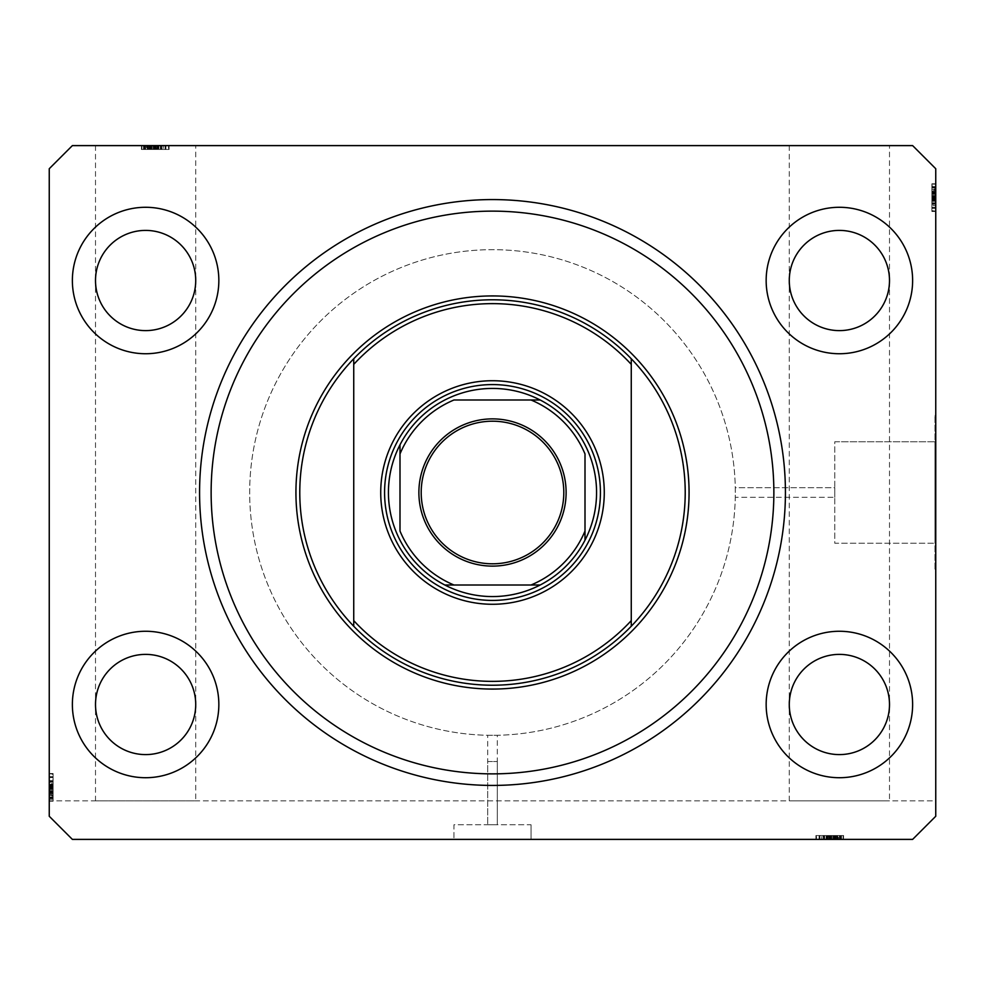 <?xml version="1.0" encoding="UTF-8"?>
<svg xmlns="http://www.w3.org/2000/svg" width="985" height="985" viewBox="0 0 985 985"><rect width="100%" height="100%" fill="white"/><g stroke="black" fill="none" stroke-linecap="round" stroke-linejoin="round"><path stroke-width="0.74" stroke-dasharray="4.92 3.69" d="M735.327 492.5L735.278 487.686L834.763 487.686L834.763 497.314L834.763 487.686L834.763 497.314L834.763 487.686L735.278 487.686L735.278 497.314L834.763 497.314L735.278 497.314L735.327 492.5A242.827 242.827 0 0 0 492.5 249.673A242.827 242.827 0 0 0 249.673 492.5A242.827 242.827 0 0 0 492.5 735.327A242.827 242.827 0 0 0 735.327 492.5A242.827 242.827 0 0 0 492.5 249.673A242.827 242.827 0 0 0 249.673 492.5A242.827 242.827 0 0 0 492.5 735.327A242.827 242.827 0 0 0 735.327 492.5A242.827 242.827 0 0 0 492.5 249.673A242.827 242.827 0 0 0 249.673 492.5A242.827 242.827 0 0 0 492.5 735.327A242.827 242.827 0 0 0 735.327 492.5A242.827 242.827 0 0 0 492.5 249.673A242.827 242.827 0 0 0 249.673 492.5A242.827 242.827 0 0 0 492.5 735.327A242.827 242.827 0 0 0 735.327 492.5M834.763 441.772L934.974 441.772L934.974 543.227L934.974 441.772L934.974 543.227L934.974 441.772L834.763 441.772L834.763 543.227L934.974 543.227L834.763 543.227L834.763 441.772M934.974 415.411L935.75 415.411L935.75 569.589L935.75 415.411L935.75 569.589L935.75 415.411L934.974 415.411L934.974 569.589L935.75 569.589L934.974 569.589L934.974 415.411M497.314 761.528L497.314 824.74L487.686 824.74L497.314 824.74L487.686 824.74L497.314 824.74L497.314 735.278L487.686 735.278L487.686 824.74L487.686 761.528L497.314 761.528L487.686 761.528M531.038 824.74L531.038 839.392L453.962 839.392L531.038 839.392L453.962 839.392L531.038 839.392L531.038 824.74L453.962 824.74L453.962 839.392L453.962 824.74L531.038 824.74M487.686 735.278L497.314 735.278M195.72 145.608L95.508 145.608L195.72 145.608L195.72 704.484C197.726 689.832 182.693 655.062 145.608 654.385C108.522 655.062 93.489 689.832 95.508 704.484C93.489 719.149 108.522 753.907 145.608 754.596C182.693 753.907 197.726 719.149 195.72 704.484L195.72 800.842L95.508 800.842L195.72 800.842M95.508 145.608L95.508 280.516C93.489 295.168 108.522 329.938 145.608 330.615C182.693 329.938 197.726 295.168 195.72 280.516C197.726 265.851 182.693 231.093 145.608 230.404C108.522 231.093 93.489 265.851 95.508 280.516L95.508 800.842M889.492 145.608L789.28 145.608L889.492 145.608L889.492 704.484C891.511 689.832 876.478 655.062 839.392 654.385C802.307 655.062 787.274 689.832 789.28 704.484C787.274 719.149 802.307 753.907 839.392 754.596C876.478 753.907 891.511 719.149 889.492 704.484L889.492 800.842L789.28 800.842L889.492 800.842M789.28 145.608L789.28 280.516C787.274 295.168 802.307 329.938 839.392 330.615C876.478 329.938 891.511 295.168 889.492 280.516C891.511 265.851 876.478 231.093 839.392 230.404C802.307 231.093 787.274 265.851 789.28 280.516L789.28 800.842M195.72 280.516A50.112 50.112 0 0 1 145.608 330.615A50.112 50.112 0 0 1 95.508 280.516C93.489 265.851 108.522 231.093 145.608 230.404C182.693 231.093 197.726 265.851 195.72 280.516C197.726 295.168 182.693 329.938 145.608 330.615C108.522 329.938 93.489 295.168 95.508 280.516A50.112 50.112 0 0 1 145.608 230.404A50.112 50.112 0 0 1 195.72 280.516M889.492 280.516A50.112 50.112 0 0 1 839.392 330.615A50.112 50.112 0 0 1 789.28 280.516C787.274 265.851 802.307 231.093 839.392 230.404C876.478 231.093 891.511 265.851 889.492 280.516C891.511 295.168 876.478 329.938 839.392 330.615C802.307 329.938 787.274 295.168 789.28 280.516A50.112 50.112 0 0 1 839.392 230.404A50.112 50.112 0 0 1 889.492 280.516M889.492 704.484A50.112 50.112 0 0 1 839.392 754.596A50.112 50.112 0 0 1 789.28 704.484C787.274 689.832 802.307 655.062 839.392 654.385C876.478 655.062 891.511 689.832 889.492 704.484C891.511 719.149 876.478 753.907 839.392 754.596C802.307 753.907 787.274 719.149 789.28 704.484A50.112 50.112 0 0 1 839.392 654.385A50.112 50.112 0 0 1 889.492 704.484M195.72 704.484A50.112 50.112 0 0 1 145.608 754.596A50.112 50.112 0 0 1 95.508 704.484C93.489 689.832 108.522 655.062 145.608 654.385C182.693 655.062 197.726 689.832 195.72 704.484C197.726 719.149 182.693 753.907 145.608 754.596C108.522 753.907 93.489 719.149 95.508 704.484A50.112 50.112 0 0 1 145.608 654.385A50.112 50.112 0 0 1 195.72 704.484M72.373 704.484A73.235 73.235 0 0 0 145.608 777.719A73.235 73.235 0 0 0 218.842 704.484A73.235 73.235 0 0 0 145.608 631.262A73.235 73.235 0 0 0 72.373 704.484A73.235 73.235 0 0 0 145.608 777.719A73.235 73.235 0 0 0 218.842 704.484A73.235 73.235 0 0 0 145.608 631.262A73.235 73.235 0 0 0 72.373 704.484A73.235 73.235 0 0 0 145.608 777.719A73.235 73.235 0 0 0 218.842 704.484A73.235 73.235 0 0 0 145.608 631.262A73.235 73.235 0 0 0 72.373 704.484M766.158 704.484A73.235 73.235 0 0 0 839.392 777.719A73.235 73.235 0 0 0 912.627 704.484A73.235 73.235 0 0 0 839.392 631.262A73.235 73.235 0 0 0 766.158 704.484A73.235 73.235 0 0 0 839.392 777.719A73.235 73.235 0 0 0 912.627 704.484A73.235 73.235 0 0 0 839.392 631.262A73.235 73.235 0 0 0 766.158 704.484A73.235 73.235 0 0 0 839.392 777.719A73.235 73.235 0 0 0 912.627 704.484A73.235 73.235 0 0 0 839.392 631.262A73.235 73.235 0 0 0 766.158 704.484M766.158 280.516A73.235 73.235 0 0 0 839.392 353.738A73.235 73.235 0 0 0 912.627 280.516A73.235 73.235 0 0 0 839.392 207.281A73.235 73.235 0 0 0 766.158 280.516A73.235 73.235 0 0 0 839.392 353.738A73.235 73.235 0 0 0 912.627 280.516A73.235 73.235 0 0 0 839.392 207.281A73.235 73.235 0 0 0 766.158 280.516A73.235 73.235 0 0 0 839.392 353.738A73.235 73.235 0 0 0 912.627 280.516A73.235 73.235 0 0 0 839.392 207.281A73.235 73.235 0 0 0 766.158 280.516M72.373 280.516A73.235 73.235 0 0 0 145.608 353.738A73.235 73.235 0 0 0 218.842 280.516A73.235 73.235 0 0 0 145.608 207.281A73.235 73.235 0 0 0 72.373 280.516A73.235 73.235 0 0 0 145.608 353.738A73.235 73.235 0 0 0 218.842 280.516A73.235 73.235 0 0 0 145.608 207.281A73.235 73.235 0 0 0 72.373 280.516A73.235 73.235 0 0 0 145.608 353.738A73.235 73.235 0 0 0 218.842 280.516A73.235 73.235 0 0 0 145.608 207.281A73.235 73.235 0 0 0 72.373 280.516M199.573 492.5A292.927 292.927 0 0 0 492.5 785.427A292.927 292.927 0 0 0 785.427 492.5A292.927 292.927 0 0 0 492.5 199.573A292.927 292.927 0 0 0 199.573 492.5A292.927 292.927 0 0 1 492.5 199.573A292.927 292.927 0 0 1 785.427 492.5A292.927 292.927 0 0 1 492.5 785.427A292.927 292.927 0 0 1 199.573 492.5A292.927 292.927 0 0 1 492.5 199.573A292.927 292.927 0 0 1 785.427 492.5A292.927 292.927 0 0 1 492.5 785.427A292.927 292.927 0 0 1 199.573 492.5M72.373 839.392L912.627 839.392L935.75 816.269L935.75 168.73L912.627 145.608L72.373 145.608L49.25 168.73L49.25 816.269L72.373 839.392L912.627 839.392L935.75 816.269L912.627 839.392L72.373 839.392L49.25 816.269L72.373 839.392M821.773 839.392L843.246 839.392L816.269 839.392L843.246 839.392L821.773 839.392L821.773 835.539L843.246 835.539L843.246 839.392L815.912 839.392L843.591 839.392L815.912 839.392L843.591 839.392L815.912 839.392L843.591 839.392L816.269 839.392L843.246 839.392L816.269 839.392L816.762 835.539L829.604 835.539L829.604 839.392M837.262 839.392L823.275 839.392L837.262 839.392L837.262 835.539L843.591 835.539L843.591 839.392L816.269 839.392L843.246 839.392L816.269 839.392L843.246 839.392L843.246 835.539L839.392 835.539L839.392 839.392L839.392 835.539L843.246 835.539L843.246 839.392L843.246 835.539L839.392 835.539L839.392 839.392L839.392 835.539L843.246 835.539L843.246 839.392L843.246 835.539L823.62 835.539L823.62 839.392L823.62 835.539L826.76 835.539L826.76 839.392L826.772 835.539L823.275 835.539L823.275 839.392L823.275 835.539L833.236 835.539L833.236 839.392M827.129 835.539L843.246 835.539L816.269 835.539L816.269 839.392L843.591 839.392L843.591 835.539L833.433 835.539L833.433 839.392L826.07 839.392L840.796 839.392L833.421 839.392L833.421 835.539L823.275 835.539L824.322 835.539L824.322 839.392L824.322 835.539L827.129 835.539L827.129 839.392M163.227 145.608L141.754 145.608L168.73 145.608L141.754 145.608L163.227 145.608L163.227 149.461L141.754 149.461L141.754 145.608L169.088 145.608L141.409 145.608L169.088 145.608L141.409 145.608L169.088 145.608L141.409 145.608L168.73 145.608L141.754 145.608L168.73 145.608L168.238 149.461L155.396 149.461L155.396 145.608M147.738 145.608L161.725 145.608L147.738 145.608L147.738 149.461L141.409 149.461L141.409 145.608L168.73 145.608L141.754 145.608L168.73 145.608L141.754 145.608L141.754 149.461L145.608 149.461L145.608 145.608L145.608 149.461L141.754 149.461L141.754 145.608L141.754 149.461L145.608 149.461L145.608 145.608L145.608 149.461L141.754 149.461L141.754 145.608L141.754 149.461L161.38 149.461L161.38 145.608L161.38 149.461L158.24 149.461L158.24 145.608L158.228 149.461L161.725 149.461L161.725 145.608L161.725 149.461L151.764 149.461L151.764 145.608M157.871 149.461L141.754 149.461L168.73 149.461L168.73 145.608L141.409 145.608L141.409 149.461L151.567 149.461L151.567 145.608L158.93 145.608L144.204 145.608L151.579 145.608L151.579 149.461L161.725 149.461L160.678 149.461L160.678 145.608L160.678 149.461L157.871 149.461L157.871 145.608M935.75 800.842L935.75 816.269L935.75 800.842L49.25 800.842L49.25 816.269L49.25 773.52L49.25 801.199L49.25 773.52L49.25 801.199L49.25 773.52L49.25 801.199L49.25 773.865L49.25 800.842L49.25 773.865L53.104 774.37L53.104 787.212L49.25 787.212L49.25 797.69L49.25 787.175L53.104 787.175L53.104 800.842L49.25 800.842L49.25 773.865L49.25 800.842L49.25 792.79L49.25 800.842L935.75 800.842M935.75 205.631L935.75 184.158L935.75 211.135L935.75 184.158L935.75 205.631L931.896 205.631L931.896 184.158L935.75 184.158L935.75 211.479L935.75 183.801L935.75 211.479L935.75 183.801L935.75 211.479L935.75 183.801L935.75 211.135L935.75 183.801L935.75 211.135L935.75 184.158L935.75 211.135L935.75 184.158L935.75 211.135L931.896 210.63L931.896 197.788L935.75 197.788L935.75 187.31L935.75 197.825L931.896 197.825L931.896 184.158L935.75 184.158L935.75 211.135L935.75 184.158L935.75 211.135L931.896 211.135L935.75 211.135L931.896 211.135L931.896 192.814L935.75 192.814M931.896 192.814L931.896 183.801L931.896 190.105L935.75 190.13L935.75 183.801L935.75 201.322L935.75 190.13L931.896 190.105L935.75 190.462M53.104 794.538L53.104 780.871L53.104 801.199L53.104 794.895L49.25 794.87L49.25 801.199L49.25 780.871L49.25 794.87L53.104 794.895L49.25 794.538M53.104 784.725L53.104 800.842L53.104 773.865L49.25 773.865L49.25 800.842L53.104 800.842L53.104 796.988L49.25 796.988L53.104 796.988L53.104 800.842L49.25 800.842L53.104 800.842L53.104 796.988L49.25 796.988L53.104 796.988L53.104 800.842L49.25 800.842L53.104 800.842L53.104 781.228L49.25 781.228L49.25 776.672L49.25 798.047L49.25 773.865L49.25 801.199L49.25 776.672L49.25 798.047L49.25 781.203L53.104 781.228L53.104 784.355L49.25 784.355L53.104 784.38L53.104 780.871L49.25 780.871L53.104 780.871L53.104 781.93L49.25 781.93L53.104 781.93L53.104 784.725L49.25 784.725M53.104 787.717L53.104 773.52L53.104 801.199L49.25 801.199L53.104 801.199L49.25 801.199L53.104 801.199L53.104 796.963L49.25 796.988L53.104 796.988L53.104 800.842L49.25 800.842L53.104 800.842L53.104 796.988L49.25 796.963L53.104 796.963L53.104 787.717L49.25 787.704L53.104 787.717L53.104 773.52L49.25 773.52L53.104 773.52L53.104 787.384L49.25 787.384L53.104 787.384L53.104 797.074L49.25 797.074L53.104 797.074L53.104 801.199L53.104 787.717L49.25 787.717M53.104 791.041L49.25 791.041L49.25 783.678L49.25 798.392L49.25 791.029L53.104 791.029L49.25 791.029M53.104 790.832L49.25 790.832M53.104 783.715L53.104 801.199L53.104 773.52L53.104 798.047L53.104 776.672L53.104 798.047L53.104 776.672L53.104 789.638L53.104 776.672L53.104 783.715L49.25 783.715M53.104 798.392L49.25 798.392L53.104 798.392M53.104 786.67L49.25 786.67M53.104 790.672L49.25 790.672M53.104 795.351L49.25 795.351M53.104 793.578L49.25 793.578M53.104 780.871L53.104 786.486L49.25 786.473L53.104 786.486L53.104 780.871L49.25 780.871M53.104 786.83L49.25 786.83M53.104 786.079L49.25 786.079M53.104 795.375L53.104 773.865L53.104 800.842L49.25 800.842L53.104 800.842L49.25 800.842L53.104 800.842L49.25 800.842L53.104 800.842L49.25 800.842L53.104 800.842L49.25 800.842L53.104 800.842L49.25 800.842L53.104 800.842L53.104 773.865L49.25 773.865L53.104 773.865L49.25 773.865L53.104 773.865L49.25 773.865L53.104 773.865L49.25 773.865L53.104 773.865L49.25 773.865L53.104 773.865L49.25 773.865L53.104 773.865L53.104 795.375L49.25 795.375M53.104 779.369L53.104 800.842L53.104 792.79L49.25 792.79L53.104 792.79L49.25 792.79L53.104 792.79L53.104 800.842L49.25 800.842L53.104 800.842L53.104 779.369L49.25 779.369M53.104 781.782L49.25 781.782L49.25 789.638L49.25 776.672L49.25 781.782L53.104 781.782L53.104 789.638L49.25 789.638L53.104 789.638L53.104 776.672L49.25 776.672L53.104 776.672L49.25 776.672L53.104 776.672L53.104 781.782M53.104 777.017L49.25 777.017L49.25 785.082L49.25 777.017L53.104 777.017L53.104 785.082L53.104 777.017L49.25 777.017L53.104 777.017M53.104 797.69L49.25 797.69L49.25 788.234L49.25 797.69L53.104 797.69L49.25 797.69M53.104 777.559L49.25 777.559M53.104 793.762L49.25 793.762M53.104 787.754L49.25 787.754L53.104 787.754M53.104 781.203L49.25 781.203L53.104 781.203M53.104 787.298L49.25 787.298L53.104 787.298M53.104 796.003L53.104 773.865L53.104 801.199L53.104 792.433L53.104 798.047L49.25 798.047L53.104 798.047L49.25 798.047L53.104 798.047L53.104 796.003L49.25 796.003M53.104 780.649L49.25 780.649M53.104 786.301L49.25 786.301M53.104 792.925L49.25 792.925L53.104 792.95M53.104 788.234L49.25 788.234M53.104 785.082L49.25 785.082M53.104 781.093L49.25 781.093M53.104 784.823L49.25 784.823M53.104 797.357L49.25 797.357M53.104 801.199L49.25 801.199L53.104 801.199M53.104 792.088L49.25 792.088M53.104 791.743L49.25 791.743M53.104 793.43L49.25 793.442M53.104 780.908L49.25 780.908M53.104 773.52L49.25 773.52M53.104 781.573L49.25 781.573M53.104 780.97L49.25 780.97M53.104 786.892L49.25 786.892M53.104 793.344L49.25 793.344M53.104 773.865L49.25 773.865L53.104 773.865M53.104 800.842L49.25 800.842L53.104 800.842M53.104 789.638L49.25 789.638L53.104 789.638M53.104 776.672L49.25 776.672M53.104 799.291L49.25 799.291M53.104 792.79L49.25 792.79M53.104 792.433L49.25 792.433M53.104 792.186L49.25 792.186M931.896 190.462L931.896 201.322L931.896 183.801L931.896 185.709L935.75 185.709M931.896 185.709L931.896 192.21L935.75 192.21L931.896 192.567L935.75 192.567M931.896 192.567L931.896 186.953L935.75 186.953L935.75 208.327L935.75 186.953L935.75 208.327L935.75 186.953L931.896 186.953L931.896 188.997L935.75 188.997M931.896 188.997L931.896 211.135L935.75 211.135L931.896 211.135L931.896 184.158L931.896 211.135L935.75 211.135L931.896 211.135L935.75 211.135L931.896 211.135L931.896 204.351L935.75 204.351M931.896 200.275L931.896 183.801L935.75 183.801L931.896 183.801L935.75 183.801L931.896 183.801L931.896 193.959L935.75 193.959L935.75 201.322L935.75 186.608L935.75 193.971L931.896 193.971L931.896 204.129L935.75 204.129L931.896 204.129L931.896 198.514L935.75 198.527L931.896 198.514L931.896 204.129L931.896 203.07L935.75 203.07L931.896 203.07L931.896 200.275L935.75 200.275M931.896 204.351L931.896 184.158L935.75 184.158L931.896 184.158L935.75 184.158L931.896 184.158L935.75 184.158L931.896 184.158L935.75 184.158L931.896 184.158L931.896 188.012L935.75 188.012L931.896 188.012L935.75 188.012L931.896 188.012L931.896 184.158L935.75 184.158L931.896 184.158L931.896 188.012L935.75 188.012L931.896 188.012L931.896 184.158L935.75 184.158L931.896 184.158L931.896 211.135L935.75 211.135L931.896 211.135L931.896 187.31L931.896 207.983L931.896 187.31L935.75 187.31L935.75 196.766L935.75 187.31L931.896 187.31L931.896 192.05L935.75 192.075L931.896 192.05L931.896 184.158L935.75 184.158L931.896 184.158L931.896 211.135L935.75 211.135L931.896 211.135L931.896 184.158L935.75 184.158L931.896 184.158L931.896 211.135L935.75 211.135L931.896 211.135L931.896 189.625L935.75 189.625M931.896 192.21L931.896 211.135L931.896 184.158L931.896 192.21L935.75 192.21M931.896 204.03L931.896 183.801L931.896 211.479L931.896 183.801L931.896 211.479L931.896 183.801L931.896 211.479L931.896 195.362L931.896 208.327L935.75 208.327L935.75 195.362L935.75 208.327L931.896 208.327L931.896 186.953L931.896 203.797L935.75 203.772L931.896 203.772L931.896 208.327L931.896 197.246L935.75 197.246L931.896 197.246L931.896 186.953L931.896 197.702L935.75 197.702L931.896 197.702L931.896 203.797L935.75 203.797L931.896 203.797L931.896 208.327L935.75 208.327L931.896 208.327L931.896 204.03L935.75 204.03M931.896 203.218L935.75 203.218L931.896 203.218L931.896 195.362L935.75 195.362L931.896 195.362L931.896 203.218M931.896 186.608L935.75 186.608L931.896 186.608M931.896 189.649L935.75 189.649M931.896 191.422L935.75 191.422M931.896 198.17L935.75 198.17M931.896 201.322L935.75 201.285M931.896 198.921L935.75 198.921M931.896 197.296L935.75 197.283M931.896 200.644L935.75 200.644L931.896 200.62M931.896 198.33L935.75 198.33M931.896 194.328L935.75 194.328M931.896 204.129L935.75 204.129M931.896 194.168L935.75 194.168M931.896 193.971L935.75 193.971M931.896 207.983L935.75 207.983L935.75 199.918L935.75 207.983L931.896 207.983L931.896 199.918L931.896 207.983L935.75 207.983L931.896 207.983M931.896 207.441L935.75 207.441M931.896 191.238L935.75 191.238M931.896 188.036L935.75 188.036L931.896 188.036M931.896 211.479L935.75 211.479M931.896 197.616L935.75 197.616L931.896 197.616M931.896 187.926L935.75 187.926L931.896 187.926M931.896 198.699L935.75 198.699M931.896 196.766L935.75 196.766M931.896 199.918L935.75 199.918M931.896 203.907L935.75 203.907M931.896 200.177L935.75 200.177M931.896 187.31L935.75 187.31M931.896 187.643L935.75 187.643M931.896 183.801L935.75 183.801L931.896 183.801M931.896 186.953L935.75 186.953L931.896 186.953M931.896 192.912L935.75 192.912M931.896 193.257L935.75 193.257M931.896 191.57L935.75 191.558M931.896 204.092L935.75 204.092M931.896 203.427L935.75 203.427M931.896 198.108L935.75 198.108M931.896 191.656L935.75 191.656M931.896 189.625L931.896 211.135L931.896 184.158L935.75 184.158L931.896 184.158L935.75 184.158L931.896 184.158L935.75 184.158L931.896 184.158L931.896 205.631M931.896 211.135L935.75 211.135L931.896 211.135M931.896 184.158L935.75 184.158L931.896 184.158M931.896 195.362L935.75 195.362L931.896 195.362M931.896 208.327L935.75 208.327M151.764 149.461L141.409 149.461L147.713 149.461L147.713 145.608M151.579 149.461L144.204 149.461L151.579 149.461L151.579 145.608M147.713 149.461L158.93 149.461L158.93 145.608L158.93 149.461L156.529 149.461L156.529 145.608M144.204 149.461L144.204 145.608L144.204 149.461M155.938 149.461L155.938 145.608M151.924 149.461L151.924 145.608M155.396 149.461L141.754 149.461L141.754 145.608L141.754 149.461L145.608 149.461L145.608 145.608L145.608 149.461L141.754 149.461L141.754 145.608L141.754 149.461L141.754 145.608L141.754 149.461L149.819 149.461L149.819 145.608L149.819 149.461L141.754 149.461L141.754 145.608L141.754 149.461L168.73 149.461L168.73 145.608L168.73 149.461L141.754 149.461L141.754 145.608L141.754 149.461L168.73 149.461L168.73 145.608L168.73 149.461L168.73 145.608L168.73 149.461L161.946 149.461L161.946 145.608M148.058 149.461L148.058 145.608M147.245 149.461L147.245 145.608L147.233 149.461L168.73 149.461L168.73 145.608L168.73 149.461L144.906 149.461L165.578 149.461L144.906 149.461L144.906 145.608L165.578 145.608L144.906 145.608L154.374 145.608L144.906 145.608L144.906 149.461L149.658 149.461L149.671 145.608L149.658 149.461L141.754 149.461L141.754 145.608L141.754 149.461L168.73 149.461L168.73 145.608L168.73 149.461L141.754 149.461L141.754 145.608L141.754 149.461L168.73 149.461L168.73 145.608L168.73 149.461L147.233 149.461M149.03 149.461L149.03 145.608M156.135 149.461L156.135 145.608L156.123 149.461L161.725 149.461L161.725 145.608L161.7 149.461L156.123 149.461M155.765 149.461L155.765 145.608M156.529 149.461L154.891 149.461L154.891 145.608L154.891 149.461L147.738 149.461M161.946 149.461L141.409 149.461L169.088 149.461L141.409 149.461L169.088 149.461L152.97 149.461L165.923 149.461L165.923 145.608L144.561 145.608L165.936 145.608L144.561 145.608L165.936 145.608L152.97 145.608L165.923 145.608L165.936 149.461L144.561 149.461L165.936 149.461L154.842 149.461L154.842 145.608L154.842 149.461L144.561 149.461L144.561 145.608L144.561 149.461L155.298 149.461L155.298 145.608L155.298 149.461L161.392 149.461L161.392 145.608L161.392 149.461L165.936 149.461L165.936 145.608L165.936 149.461L161.626 149.461L161.626 145.608M160.814 149.461L160.814 145.608L160.814 149.461L152.97 149.461L152.97 145.608L152.97 149.461L160.814 149.461M165.578 149.461L165.578 145.608L157.526 145.608L165.578 145.608L165.578 149.461L157.526 149.461L165.578 149.461L165.578 145.608L165.578 149.461M165.049 149.461L165.049 145.608M155.433 149.461L155.433 145.608M148.833 149.461L148.833 145.608M145.632 149.461L145.632 145.608L145.632 149.461M169.088 149.461L169.088 145.608M155.211 149.461L155.211 145.608L155.211 149.461M145.521 149.461L145.521 145.608L145.521 149.461M161.626 149.461L141.409 149.461L141.409 145.608L141.409 149.461L141.409 145.608L141.409 149.461L150.52 149.461L150.52 145.608M156.295 149.461L156.295 145.608M154.374 149.461L154.374 145.608M157.526 149.461L157.526 145.608M161.503 149.461L161.503 145.608M157.785 149.461L157.785 145.608M144.906 149.461L144.906 145.608M145.251 149.461L145.251 145.608M154.891 149.461L154.891 145.608M150.52 149.461L168.73 149.461L168.73 145.608L168.73 149.461L141.754 149.461L141.754 145.608L141.754 149.461L163.227 149.461M150.865 149.461L150.865 145.608M146.593 149.461L168.73 149.461L141.409 149.461L168.73 149.461L141.754 149.461L150.163 149.461L144.561 149.461L144.561 145.608L144.561 149.461L146.593 149.461L146.593 145.608M149.178 149.461L149.166 145.608M161.023 149.461L161.023 145.608M158.893 149.461L158.893 145.608M155.704 149.461L155.704 145.608M149.264 149.461L149.264 145.608M141.754 149.461L141.754 145.608L141.754 149.461M168.73 149.461L168.73 145.608L168.73 149.461M149.819 149.461L149.819 145.608M152.97 149.461L152.97 145.608L152.97 149.461M165.923 149.461L165.923 145.608M143.305 149.461L143.305 145.608M150.163 149.461L150.163 145.608M150.422 149.461L150.422 145.608M833.236 835.539L843.591 835.539L837.287 835.539L837.287 839.392M833.421 835.539L840.796 835.539L833.421 835.539L833.421 839.392M837.287 835.539L826.07 835.539L826.07 839.392L826.07 835.539L828.471 835.539L828.471 839.392M840.796 835.539L840.796 839.392L840.796 835.539M829.062 835.539L829.062 839.392M833.076 835.539L833.076 839.392M829.604 835.539L843.246 835.539L843.246 839.392L843.246 835.539L839.392 835.539L839.392 839.392L839.392 835.539L843.246 835.539L843.246 839.392L843.246 835.539L843.246 839.392L843.246 835.539L835.182 835.539L835.182 839.392L835.182 835.539L843.246 835.539L843.246 839.392L843.246 835.539L816.269 835.539L816.269 839.392L816.269 835.539L843.246 835.539L843.246 839.392L843.246 835.539L816.269 835.539L816.269 839.392L816.269 835.539L816.269 839.392L816.269 835.539L823.054 835.539L823.054 839.392M836.942 835.539L836.942 839.392M837.755 835.539L837.755 839.392L837.767 835.539L816.269 835.539L816.269 839.392L816.269 835.539L840.094 835.539L819.421 835.539L840.094 835.539L840.094 839.392L819.421 839.392L840.094 839.392L830.626 839.392L840.094 839.392L840.094 835.539L835.342 835.539L835.329 839.392L835.342 835.539L843.246 835.539L843.246 839.392L843.246 835.539L816.269 835.539L816.269 839.392L816.269 835.539L843.246 835.539L843.246 839.392L843.246 835.539L816.269 835.539L816.269 839.392L816.269 835.539L837.767 835.539M835.97 835.539L835.97 839.392M828.865 835.539L828.865 839.392L828.878 835.539L823.275 835.539L823.275 839.392L823.3 835.539L828.878 835.539M829.235 835.539L829.235 839.392M828.471 835.539L830.109 835.539L830.109 839.392L830.109 835.539L837.262 835.539M823.054 835.539L843.591 835.539L815.912 835.539L843.591 835.539L815.912 835.539L832.029 835.539L819.077 835.539L819.077 839.392L840.439 839.392L819.064 839.392L840.439 839.392L819.064 839.392L832.029 839.392L819.077 839.392L819.064 835.539L840.439 835.539L819.064 835.539L830.158 835.539L830.158 839.392L830.158 835.539L840.439 835.539L840.439 839.392L840.439 835.539L829.702 835.539L829.702 839.392L829.702 835.539L823.608 835.539L823.608 839.392L823.608 835.539L819.064 835.539L819.064 839.392L819.064 835.539L823.374 835.539L823.374 839.392M824.186 835.539L824.186 839.392L824.186 835.539L832.029 835.539L832.029 839.392L832.029 835.539L824.186 835.539M819.421 835.539L819.421 839.392L827.474 839.392L819.421 839.392L819.421 835.539L827.474 835.539L819.421 835.539L819.421 839.392L819.421 835.539M819.951 835.539L819.951 839.392M829.567 835.539L829.567 839.392M836.166 835.539L836.166 839.392M839.368 835.539L839.368 839.392L839.368 835.539M815.912 835.539L815.912 839.392M829.789 835.539L829.789 839.392L829.789 835.539M839.479 835.539L839.479 839.392L839.479 835.539M823.374 835.539L843.591 835.539L843.591 839.392L843.591 835.539L843.591 839.392L843.591 835.539L834.48 835.539L834.48 839.392M828.705 835.539L828.705 839.392M830.626 835.539L830.626 839.392M827.474 835.539L827.474 839.392M823.497 835.539L823.497 839.392M827.215 835.539L827.215 839.392M840.094 835.539L840.094 839.392M839.749 835.539L839.749 839.392M830.109 835.539L830.109 839.392M834.48 835.539L816.269 835.539L816.269 839.392L816.269 835.539L843.246 835.539L843.246 839.392L843.246 835.539L821.773 835.539M834.135 835.539L834.135 839.392M838.407 835.539L816.269 835.539L843.591 835.539L816.269 835.539L843.246 835.539L834.837 835.539L840.439 835.539L840.439 839.392L840.439 835.539L838.407 835.539L838.407 839.392M835.822 835.539L835.834 839.392M823.977 835.539L823.977 839.392M826.107 835.539L826.107 839.392M829.296 835.539L829.296 839.392M835.736 835.539L835.736 839.392M843.246 835.539L843.246 839.392L843.246 835.539M816.269 835.539L816.269 839.392L816.269 835.539M835.182 835.539L835.182 839.392M832.029 835.539L832.029 839.392L832.029 835.539M819.077 835.539L819.077 839.392M841.695 835.539L841.695 839.392M834.837 835.539L834.837 839.392M834.578 835.539L834.578 839.392M384.581 492.5A107.919 107.919 0 0 0 492.5 600.419A107.919 107.919 0 0 0 600.419 492.5A107.919 107.919 0 0 0 492.5 384.581A107.919 107.919 0 0 0 384.581 492.5A107.919 107.919 0 0 0 492.5 600.419A107.919 107.919 0 0 0 600.419 492.5A107.919 107.919 0 0 0 492.5 384.581A107.919 107.919 0 0 0 384.581 492.5A107.919 107.919 0 0 0 492.5 600.419A107.919 107.919 0 0 0 600.419 492.5A107.919 107.919 0 0 0 492.5 384.581A107.919 107.919 0 0 0 384.581 492.5M299.785 492.5A192.715 192.715 0 0 0 492.5 685.215A192.715 192.715 0 0 0 685.215 492.5A192.715 192.715 0 0 0 492.5 299.785A192.715 192.715 0 0 0 299.785 492.5A192.715 192.715 0 0 1 492.5 299.785A192.715 192.715 0 0 1 685.215 492.5M631.262 364.376L631.262 620.624M353.738 364.376L353.738 620.624M421.198 492.5A71.302 71.302 0 0 0 492.5 563.802A71.302 71.302 0 0 0 563.802 492.5A71.302 71.302 0 0 0 492.5 421.198A71.302 71.302 0 0 0 421.198 492.5M585.004 531.038L585.004 453.962M453.962 585.004L531.038 585.004M399.996 453.962L399.996 531.038M531.038 399.996L453.962 399.996M53.104 792.482L49.25 792.482M53.104 788.825L49.25 788.825M53.104 782.225L49.25 782.225L53.104 782.225M53.104 788.32L49.25 788.32M53.104 785.513L49.25 785.513M53.104 792.396L49.25 792.396M931.896 192.604L935.75 192.604M931.896 202.775L935.75 202.775L931.896 202.775M931.896 192.518L935.75 192.518M931.896 196.175L935.75 196.175M931.896 196.68L935.75 196.68M931.896 199.487L935.75 199.487M150.114 149.461L150.114 145.608M153.771 149.461L153.771 145.608M160.383 149.461L160.383 145.608L160.383 149.461M154.276 149.461L154.276 145.608M157.095 149.461L157.095 145.608M150.213 149.461L150.213 145.608M834.886 835.539L834.886 839.392M831.229 835.539L831.229 839.392M824.617 835.539L824.617 839.392L824.617 835.539M830.724 835.539L830.724 839.392M827.905 835.539L827.905 839.392M834.788 835.539L834.788 839.392"/><path stroke-width="1.48" d="M72.373 704.484A73.235 73.235 0 0 0 145.608 777.719A73.235 73.235 0 0 0 218.842 704.484A73.235 73.235 0 0 0 145.608 631.262A73.235 73.235 0 0 0 72.373 704.484M766.158 704.484A73.235 73.235 0 0 0 839.392 777.719A73.235 73.235 0 0 0 912.627 704.484A73.235 73.235 0 0 0 839.392 631.262A73.235 73.235 0 0 0 766.158 704.484M766.158 280.516A73.235 73.235 0 0 0 839.392 353.738A73.235 73.235 0 0 0 912.627 280.516A73.235 73.235 0 0 0 839.392 207.281A73.235 73.235 0 0 0 766.158 280.516M72.373 280.516A73.235 73.235 0 0 0 145.608 353.738A73.235 73.235 0 0 0 218.842 280.516A73.235 73.235 0 0 0 145.608 207.281A73.235 73.235 0 0 0 72.373 280.516M199.573 492.5A292.927 292.927 0 0 0 492.5 785.427A292.927 292.927 0 0 0 785.427 492.5A292.927 292.927 0 0 0 492.5 199.573A292.927 292.927 0 0 0 199.573 492.5M95.508 280.516A50.112 50.112 0 0 0 145.608 330.615A50.112 50.112 0 0 0 195.72 280.516A50.112 50.112 0 0 0 145.608 230.404A50.112 50.112 0 0 0 95.508 280.516M789.28 280.516A50.112 50.112 0 0 0 839.392 330.615A50.112 50.112 0 0 0 889.492 280.516A50.112 50.112 0 0 0 839.392 230.404A50.112 50.112 0 0 0 789.28 280.516M789.28 704.484A50.112 50.112 0 0 0 839.392 754.596A50.112 50.112 0 0 0 889.492 704.484A50.112 50.112 0 0 0 839.392 654.385A50.112 50.112 0 0 0 789.28 704.484M95.508 704.484A50.112 50.112 0 0 0 145.608 754.596A50.112 50.112 0 0 0 195.72 704.484A50.112 50.112 0 0 0 145.608 654.385A50.112 50.112 0 0 0 95.508 704.484M72.373 839.392L912.627 839.392L935.75 816.269L935.75 168.73L912.627 145.608L72.373 145.608L49.25 168.73L49.25 816.269L72.373 839.392M604.273 492.5A111.773 111.773 0 0 1 492.5 604.273A111.773 111.773 0 0 1 380.727 492.5A111.773 111.773 0 0 1 492.5 380.727A111.773 111.773 0 0 1 604.273 492.5M773.865 492.5A281.365 281.365 0 0 0 492.5 211.135A281.365 281.365 0 0 0 211.135 492.5A281.365 281.365 0 0 0 492.5 773.865A281.365 281.365 0 0 0 773.865 492.5M685.215 492.5A192.715 192.715 0 0 0 631.262 358.762L631.262 364.376A188.861 188.861 0 0 0 353.738 364.376L353.738 620.624A188.861 188.861 0 0 0 631.262 620.624L631.262 626.238A192.715 192.715 0 0 0 685.215 492.5M353.738 358.762A192.715 192.715 0 0 0 353.738 626.238A192.715 192.715 0 0 0 631.262 626.238L631.262 358.762A192.715 192.715 0 0 0 353.738 358.762L353.738 364.376L353.738 358.762M353.738 620.624L353.738 626.238L353.738 620.624M566.116 492.5A73.616 73.616 0 0 1 492.5 566.116A73.616 73.616 0 0 1 418.884 492.5A73.616 73.616 0 0 1 492.5 418.884A73.616 73.616 0 0 1 566.116 492.5M421.198 492.5A71.302 71.302 0 0 0 492.5 563.802A71.302 71.302 0 0 0 563.802 492.5A71.302 71.302 0 0 0 492.5 421.198A71.302 71.302 0 0 0 421.198 492.5M596.565 492.5A104.065 104.065 0 0 0 399.996 444.826A104.065 104.065 0 0 0 444.826 585.004L540.174 585.004A104.065 104.065 0 0 0 585.004 540.174L585.004 453.962A100.211 100.211 0 0 0 531.038 399.996L453.962 399.996A100.211 100.211 0 0 0 399.996 453.962L399.996 531.038A100.211 100.211 0 0 0 453.962 585.004L444.826 585.004A104.065 104.065 0 0 0 540.174 585.004L531.038 585.004A100.211 100.211 0 0 0 585.004 531.038L585.004 540.174A104.065 104.065 0 0 0 596.565 492.5M384.581 492.5A107.919 107.919 0 0 1 492.5 384.581A107.919 107.919 0 0 1 600.419 492.5A107.919 107.919 0 0 1 492.5 600.419A107.919 107.919 0 0 1 384.581 492.5M399.996 444.826L399.996 453.962L399.996 444.826A104.065 104.065 0 0 1 444.826 399.996A104.065 104.065 0 0 0 399.996 444.826M540.174 399.996L531.038 399.996L540.174 399.996A104.065 104.065 0 0 1 585.004 444.826A104.065 104.065 0 0 0 540.174 399.996M444.826 585.004A104.065 104.065 0 0 1 399.996 540.174A104.065 104.065 0 0 0 444.826 585.004M585.004 540.174A104.065 104.065 0 0 1 540.174 585.004A104.065 104.065 0 0 0 585.004 540.174M689.069 492.5A196.569 196.569 0 0 1 492.5 689.069A196.569 196.569 0 0 1 295.931 492.5A196.569 196.569 0 0 1 492.5 295.931A196.569 196.569 0 0 1 689.069 492.5"/></g></svg>
